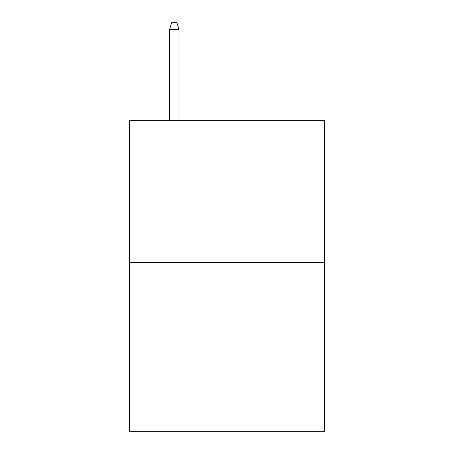<?xml version="1.0" encoding="UTF-8"?>
<svg xmlns="http://www.w3.org/2000/svg" width="454" height="454" viewBox="0 0 454 454"><rect width="100%" height="100%" fill="white"/><g stroke="black" fill="none" stroke-linecap="round" stroke-linejoin="round"><path stroke-width="0.68" d="M324.514 262.633L324.514 120.316L129.486 120.316L129.486 431.3L324.514 431.3L324.514 262.633L129.486 262.633M179.035 120.316L179.035 29.55L169.546 29.55L169.546 120.316M169.546 29.55L171.657 22.7L176.924 22.7L179.035 29.55"/></g></svg>
